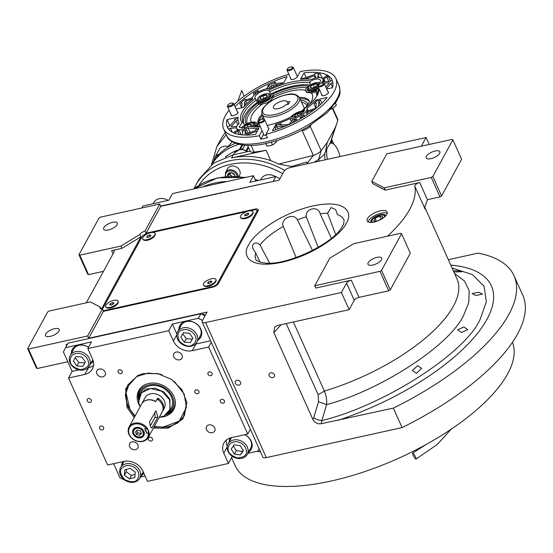 <?xml version="1.0" encoding="UTF-8"?>
<svg xmlns="http://www.w3.org/2000/svg" width="553" height="553" viewBox="0 0 553 553"><rect width="100%" height="100%" fill="white"/><g stroke="black" fill="none" stroke-linecap="round" stroke-linejoin="round"><path stroke-width="0.83" d="M343.676 224.034L341.795 227.318C332.519 244.226 285.493 266.207 264.749 262.965L261.002 262.371C257.221 261.023 255.562 260.117 256.032 259.675A48.277 19.148 155.8 0 1 255.659 252.901L252.603 247.944L252.61 245.097C254.477 242.338 256.951 242.269 260.021 244.91L269.567 263.097M260.09 262.129L255.659 252.901M453.356 270.825L459.121 270.887L462.218 271.703L453.902 272.035M475.691 295.482L472.082 293.525L478.981 292.274L482.562 294.168L475.691 295.482M371.153 222.444A8.032 3.187 155.8 0 1 370.876 222.05A8.032 3.187 155.8 0 1 380.443 214.654A8.032 3.187 -24.2 0 1 385.531 215.463A8.032 3.187 -24.2 0 1 385.641 215.933M113.047 253.834L111.609 250.64L121.874 248.366L140.946 236.788L101.489 309.003M111.609 250.64A4.099 1.624 155.8 0 1 114.208 251.048A4.099 1.624 155.8 0 1 114.091 251.933L86.282 302.823M141.43 237.852L139.916 234.493L120.851 246.078L121.874 248.366M448.359 259.703L478.041 253.136A180.458 71.579 155.8 0 1 514.014 275.733L522.765 295.191A180.458 71.579 155.8 0 1 402.1 427.58L266.297 457.608L205.592 322.537A5.468 2.171 -24.2 0 1 202.135 321.984A5.468 2.171 -24.2 0 1 202.287 320.809L207.057 312.086L88.687 338.256L103.425 311.291A5.468 2.171 -24.2 0 0 104.586 311.111L212.082 287.346A5.468 2.171 -24.2 0 0 218.435 283.482L258.106 210.88A5.468 2.171 -24.2 0 0 258.265 209.705A5.468 2.171 -24.2 0 0 254.802 209.152L147.305 232.924A5.468 2.171 -24.2 0 0 146.047 233.276L145.017 230.988L159.755 204.022L100.57 217.108L98.98 218.076L78.955 254.726L79.784 255.161L88.528 274.62L103.501 271.309M79.784 255.161L120.851 246.078M90.333 301.924L49.265 311.007L47.676 311.975L27.65 348.625L28.48 349.054L87.657 335.968L102.395 309.003A5.468 2.171 -24.2 0 1 100.093 308.277A5.468 2.171 -24.2 0 1 100.245 307.102L90.333 301.924M101.075 308.933L100.245 307.102M145.017 230.988A5.468 2.171 -24.2 0 0 139.916 234.493M112.598 222.306A7.521 2.979 155.8 0 1 117.36 223.066A7.521 2.979 155.8 0 1 108.402 229.986A7.521 2.979 155.8 0 1 103.639 229.232A7.521 2.979 155.8 0 1 112.598 222.306M88.528 274.62L87.699 274.184L78.955 254.726M146.047 233.276L160.785 206.31L159.755 204.022M160.785 206.31L279.147 180.14L283.917 171.416A5.468 2.171 -24.2 0 1 290.277 167.552L426.08 137.524L429.19 144.451M266.297 457.608A5.468 2.171 155.8 0 1 262.834 457.061L202.135 321.984M88.687 338.256L87.657 335.968M28.48 349.054L37.224 368.512L67.825 361.752M37.224 368.512L36.394 368.084L27.65 348.625M54.464 328.703A7.521 2.979 155.8 0 1 59.226 329.457A7.521 2.979 155.8 0 1 50.268 336.383A7.521 2.979 155.8 0 1 45.505 335.623A7.521 2.979 155.8 0 1 54.464 328.703M103.425 311.291L102.395 309.003M380.222 210.887A10.936 4.341 -24.2 0 0 367.199 220.951A10.936 4.341 -24.2 0 0 374.118 222.05A10.936 4.341 -24.2 0 0 387.148 211.986A10.936 4.341 -24.2 0 0 380.222 210.887M205.592 322.537L341.395 292.509L346.544 283.081A4.099 1.624 155.8 0 1 351.314 280.191L315.763 288.051L314.733 285.763L379.952 271.336L388.704 290.795L359.028 297.362A4.099 1.624 -24.2 0 0 354.266 300.251L346.544 283.081M387.383 236.242A4.099 1.624 155.8 0 1 387.432 236.2A127.142 50.434 -24.2 0 0 414.778 186.154A4.099 1.624 155.8 0 1 419.706 182.511L385.185 190.149L384.155 187.854L431.264 177.444L440.008 196.903L428.492 199.446A8.205 6.677 28.7 0 0 427.455 199.757L424.628 207.603L425.07 209.048L414.778 186.154M431.264 177.444L432.847 176.476L452.879 139.826L452.05 139.391L386.83 153.817L371.761 181.391L372.791 183.679L385.185 190.149M421.351 146.179L426.08 137.524M461.568 332.484L457.642 329.823L463.815 326.954L467.72 329.574L461.568 332.484M416.388 373.275L412.414 370.517L417.681 365.644L421.663 368.416L416.388 373.275M514.014 275.733A180.458 71.579 155.8 0 1 393.356 408.121L402.1 427.58M272.85 377.637A2.869 2.336 28.7 0 1 269.802 376.634A2.869 2.336 28.7 0 1 269.249 373.856A2.869 2.336 28.7 0 1 270.687 372.826A2.869 2.336 28.7 0 1 273.735 373.828A2.869 2.336 28.7 0 1 274.288 376.607A2.869 2.336 28.7 0 1 272.85 377.637M239.027 385.116A2.869 2.336 28.7 0 1 235.986 384.114A2.869 2.336 28.7 0 1 235.426 381.335A2.869 2.336 28.7 0 1 236.871 380.305A2.869 2.336 28.7 0 1 239.912 381.307A2.869 2.336 28.7 0 1 240.465 384.086A2.869 2.336 28.7 0 1 239.027 385.116M393.356 408.121L321.141 423.764C317.47 424.172 314.726 422.748 312.908 419.499L273.859 332.609L274.578 327.148L277.537 325.503L349.116 309.68L354.266 300.251M341.395 292.509L349.116 309.68M335.65 234.527L327.59 213.202L331.06 207.548L335.712 209.691L337.378 214.55A48.277 19.148 155.8 0 1 344.09 220.101L343.731 223.564M296.118 257.553L283.316 226.502C279.804 218.739 293.691 212.228 297.473 219.859L312.542 250.454M318.169 247.378L306.307 216.797C304.814 208.37 318.376 205.37 320.132 213.741L331.413 238.281M368.139 221.905A10.936 4.341 155.8 0 1 381.252 213.175A10.936 4.341 -24.2 0 1 387.238 213.32M379.952 271.336L381.542 270.376L401.568 233.719L400.745 233.29L353.637 243.707L329.802 258.182L314.733 285.763M371.761 181.391L384.155 187.854M293.36 322.005L324.397 391.068C326.284 395.464 327.01 399.978 326.574 404.616L321.915 420.522C383.388 405.826 465.598 353.153 480.232 319.095L486.357 301.724L484.055 286.233L472.359 274.558L452.112 268.053M432.847 176.476L441.598 195.935L461.624 159.285L452.879 139.826M441.598 195.935L440.008 196.903M286.212 323.588L318.162 394.676L318.521 401.672L313.731 417.619A6.836 2.779 -163.4 0 0 321.915 420.522L321.141 423.764M381.542 270.376L390.294 289.834L410.319 253.184L401.568 233.719M390.294 289.834L388.704 290.795M376.959 257.394A7.521 2.979 155.8 0 1 381.715 258.154A7.521 2.979 155.8 0 1 372.757 265.074A7.521 2.979 155.8 0 1 368.001 264.313A7.521 2.979 155.8 0 1 376.959 257.394M435.087 150.997A7.521 2.979 155.8 0 1 439.849 151.757A7.521 2.979 155.8 0 1 430.891 158.676A7.521 2.979 155.8 0 1 426.135 157.923A7.521 2.979 155.8 0 1 435.087 150.997M260.449 451.746A151.75 60.194 155.8 0 1 256.703 451.386M512.437 342.321A151.75 60.194 155.8 0 1 331.254 480.999A151.75 60.194 155.8 0 1 235.177 465.716L231.576 457.704M273.721 181.343L160.66 206.034M273.3 181.128L275.781 176.587L279.936 178.702M275.781 176.587L249.811 182.331L253.44 175.695L172.515 193.591L168.886 200.227L142.923 205.965L141.817 207.99M253.44 175.695L255.818 181.004M260.594 179.946L261.182 178.868A10.936 8.896 28.7 0 1 275.608 176.628M153.098 203.718L153.686 202.633A10.936 8.896 28.7 0 1 163.391 198.631A10.936 8.896 28.7 0 1 168.105 200.4M134.234 417.563L126.99 407.243L125.662 388.718L137.635 375.556L143.538 373.551L157.75 373.593L171.554 379.413L182.02 389.782L186.935 402.494L182.905 418.932L168.091 428.188L153.43 428.05M186.886 402.121L184.391 415.58L177.845 422.907L168.285 427.075L154.017 426.971M134.821 416.485L127.812 406.448L125.344 395.195L128.006 384.77L137.96 375.411M232.834 456.66L232.053 456.833L228.43 463.469L147.506 481.359L142.874 471.059A15.042 12.228 28.7 0 0 123.927 461.402L107.628 465.011L68.531 378.01L72.153 371.381L63.408 351.922L67.964 343.15L200.829 313.772L204.983 315.887M132.001 441.902A4.645 3.781 -151.3 0 0 129.672 443.561A4.645 3.781 -151.3 0 0 130.57 448.061A4.645 3.781 -151.3 0 0 135.499 449.686A4.645 3.781 -151.3 0 0 137.828 448.02A4.645 3.781 -151.3 0 0 136.93 443.52A4.645 3.781 -151.3 0 0 132.001 441.902M208.868 424.904A4.645 3.781 -151.3 0 0 206.539 426.563A4.645 3.781 -151.3 0 0 207.437 431.064A4.645 3.781 -151.3 0 0 212.366 432.688A4.645 3.781 -151.3 0 0 214.695 431.022A4.645 3.781 -151.3 0 0 213.797 426.522A4.645 3.781 -151.3 0 0 208.868 424.904M179.628 359.837A4.645 3.781 -151.3 0 0 181.958 358.178A4.645 3.781 -151.3 0 0 181.059 353.678A4.645 3.781 -151.3 0 0 176.131 352.054A4.645 3.781 -151.3 0 0 173.801 353.72A4.645 3.781 -151.3 0 0 174.7 358.22A4.645 3.781 -151.3 0 0 179.628 359.837M102.761 376.835A4.645 3.781 -151.3 0 0 105.091 375.176A4.645 3.781 -151.3 0 0 104.192 370.676A4.645 3.781 -151.3 0 0 99.264 369.051A4.645 3.781 -151.3 0 0 96.934 370.717A4.645 3.781 -151.3 0 0 97.833 375.217A4.645 3.781 -151.3 0 0 102.761 376.835M250.343 429.259L247.73 434.029L208.633 347.035L211.246 342.259M259.191 448.953L258.023 451.089L259.136 448.829M258.023 451.089L247.848 453.342M145.121 476.057L140.351 477.108M125.337 480.433L119.994 477.833L113.635 463.684M65.489 347.685L91.452 341.941L87.83 348.577L168.755 330.68L172.377 324.051L198.347 318.307L200.829 313.772M202.502 320.422L198.347 318.307M120.983 373.593A2.253 1.832 -151.3 0 0 122.116 372.784A2.253 1.832 -151.3 0 0 121.681 370.6A2.253 1.832 -151.3 0 0 119.289 369.819A2.253 1.832 -151.3 0 0 118.155 370.621A2.253 1.832 -151.3 0 0 118.591 372.805A2.253 1.832 -151.3 0 0 120.983 373.593M151.28 441.004A2.253 1.832 -151.3 0 0 152.407 440.195A2.253 1.832 -151.3 0 0 151.971 438.011A2.253 1.832 -151.3 0 0 149.58 437.229A2.253 1.832 -151.3 0 0 148.453 438.031A2.253 1.832 -151.3 0 0 148.888 440.216A2.253 1.832 -151.3 0 0 151.28 441.004M197.732 393.681A2.253 1.832 -151.3 0 0 198.859 392.872A2.253 1.832 -151.3 0 0 198.423 390.688A2.253 1.832 -151.3 0 0 196.032 389.9A2.253 1.832 -151.3 0 0 194.905 390.708A2.253 1.832 -151.3 0 0 195.34 392.893A2.253 1.832 -151.3 0 0 197.732 393.681M90.098 402.377A2.253 1.832 -151.3 0 0 91.231 401.568A2.253 1.832 -151.3 0 0 90.796 399.384A2.253 1.832 -151.3 0 0 88.404 398.595A2.253 1.832 -151.3 0 0 87.27 399.404A2.253 1.832 -151.3 0 0 87.706 401.589A2.253 1.832 -151.3 0 0 90.098 402.377M210.88 375.667A2.253 1.832 -151.3 0 0 212.013 374.865A2.253 1.832 -151.3 0 0 211.578 372.681A2.253 1.832 -151.3 0 0 209.186 371.893A2.253 1.832 -151.3 0 0 208.052 372.701A2.253 1.832 -151.3 0 0 208.488 374.879A2.253 1.832 -151.3 0 0 210.88 375.667M102.443 429.847A2.253 1.832 -151.3 0 0 103.577 429.038A2.253 1.832 -151.3 0 0 103.141 426.861A2.253 1.832 -151.3 0 0 100.75 426.073A2.253 1.832 -151.3 0 0 99.616 426.881A2.253 1.832 -151.3 0 0 100.052 429.059A2.253 1.832 -151.3 0 0 102.443 429.847M223.232 403.144A2.253 1.832 -151.3 0 0 224.359 402.335A2.253 1.832 -151.3 0 0 223.924 400.151A2.253 1.832 -151.3 0 0 221.532 399.363A2.253 1.832 -151.3 0 0 220.398 400.172A2.253 1.832 -151.3 0 0 220.834 402.356A2.253 1.832 -151.3 0 0 223.232 403.144M208.633 347.035L192.333 350.637A15.042 12.228 28.7 0 1 173.386 340.987L176.76 334.807M168.755 330.68L173.386 340.987M87.83 348.577L92.462 358.876A15.042 12.228 28.7 0 1 92.372 369.024A15.042 12.228 28.7 0 1 84.83 374.409L88.459 367.773A15.042 12.228 -151.3 0 0 93.54 365.36M68.531 378.01L84.83 374.409M228.43 463.469L223.799 453.163A15.042 12.228 28.7 0 1 223.889 443.015A15.042 12.228 28.7 0 1 231.431 437.637L247.73 434.029M198.002 340.116A11.966 9.726 -151.3 0 0 200.794 337.15A11.966 9.726 -151.3 0 0 198.479 325.572A11.966 9.726 -151.3 0 0 185.794 321.397A11.966 9.726 -151.3 0 0 179.801 325.676A11.966 9.726 -151.3 0 0 178.806 329.629M195.368 344.125A15.042 12.228 -151.3 0 0 195.956 344.007L210.575 340.772M172.377 324.051L176.856 334.019M248.421 452.299A11.966 9.726 -151.3 0 0 251.207 449.326A11.966 9.726 -151.3 0 0 244.689 434.706M230.145 437.983A11.966 9.726 -151.3 0 0 229.225 441.806M231.589 455.803L232.053 456.833M226.35 440.05A15.042 12.228 -151.3 0 0 227.276 446.188M140.918 476.064A11.966 9.726 -151.3 0 0 143.711 473.098A11.966 9.726 -151.3 0 0 143.752 473.015M122.69 461.679A11.966 9.726 -151.3 0 0 121.729 465.578M72.153 371.381L78.941 369.881M87.858 367.911L88.459 367.773M90.505 363.888A11.966 9.726 -151.3 0 0 93.222 361.047M88.535 347.291A11.966 9.726 -151.3 0 0 78.298 345.169A11.966 9.726 -151.3 0 0 72.298 349.448A11.966 9.726 -151.3 0 0 71.309 353.395M143.739 472.981A11.966 9.726 28.7 0 1 141.305 475.366M122.745 461.665A11.966 9.726 -151.3 0 0 122.109 464.879M251.387 448.974A11.966 9.726 28.7 0 1 248.802 451.601M230.214 437.962A11.966 9.726 -151.3 0 0 229.606 441.107M93.208 360.978A11.966 9.726 28.7 0 1 90.886 363.19M72.498 349.102A11.966 9.726 -151.3 0 0 71.69 352.696M200.974 336.798A11.966 9.726 28.7 0 1 198.382 339.418M179.995 325.337A11.966 9.726 -151.3 0 0 179.193 328.931M204.721 315.756L203.946 314.035L202.128 314.436M67.376 344.229L66.256 344.478L66.505 345.812M203.946 314.035L202.55 314.65M67.183 344.581L66.063 344.83M204.271 315.528L203.76 314.381M237.085 441.743C231.555 441.508 228.562 443.803 228.092 448.628C227.656 452.402 230.788 455.527 237.472 458.008C244.08 457.338 247.08 455.043 246.465 451.13C245.767 446.147 242.636 443.015 237.085 441.743M237.437 439.884A10.936 8.896 -151.3 0 0 228.064 443.935A10.936 8.896 -151.3 0 0 227.159 447.75A10.936 8.896 -151.3 0 0 235.585 457.939A10.936 8.896 -151.3 0 0 247.253 454.421A10.936 8.896 -151.3 0 0 248.159 450.605A10.936 8.896 -151.3 0 0 237.437 439.884M244.62 434.72A10.936 8.896 -151.3 0 1 251.594 444.329A10.936 8.896 28.7 0 1 250.689 448.137L247.253 454.421M231.513 437.617A10.936 8.896 -151.3 0 0 231.493 437.651L228.064 443.935M240.417 454.939L243.341 450.702L240.202 445.642L234.14 444.819L231.216 449.05L234.354 454.11L240.417 454.939L243.106 450.322M234.354 454.11L236.262 450.619L242.325 451.448M233.359 445.946L236.262 450.619M134.759 467.603C129.789 464.624 125.552 464.769 122.061 468.059C119.261 470.596 120.181 474.474 124.798 479.686C131.351 482.555 135.589 482.41 137.503 479.23C140.013 475.234 139.1 471.356 134.759 467.603M135.851 466.041A10.936 8.896 -151.3 0 0 121.335 466.566A10.936 8.896 -151.3 0 0 120.561 467.707A10.936 8.896 -151.3 0 0 125.165 480.322A10.936 8.896 -151.3 0 0 138.99 479.333A10.936 8.896 -151.3 0 0 139.757 478.193A10.936 8.896 -151.3 0 0 135.851 466.041M120.561 467.707L123.996 461.423A10.936 8.896 28.7 0 1 124.017 461.382M139.757 478.193L143.192 471.909A10.936 8.896 -151.3 0 0 143.227 471.84M129.485 478.939L134.877 477.336L135.174 472.034L130.079 468.35L124.688 469.96L124.384 475.255L129.485 478.939L131.386 475.449L135.043 474.363M124.384 475.255L126.291 471.764L131.386 475.449M126.423 469.442L126.291 471.764M194.38 334.199C190.709 329.927 186.444 328.613 181.578 330.252C177.72 331.482 176.981 335.132 179.345 341.201C184.626 345.908 188.898 347.222 192.147 345.141C196.35 342.556 197.089 338.906 194.38 334.199M195.831 332.996A10.936 8.896 -151.3 0 0 181.197 328.489A10.936 8.896 -151.3 0 0 177.644 331.759A10.936 8.896 -151.3 0 0 180.575 343.123A10.936 8.896 -151.3 0 0 193.287 345.507A10.936 8.896 -151.3 0 0 196.84 342.245A10.936 8.896 -151.3 0 0 195.831 332.996M177.644 331.759L181.08 325.475A10.936 8.896 28.7 0 1 184.633 322.205A10.936 8.896 -151.3 0 1 197.345 324.59A10.936 8.896 -151.3 0 1 200.276 335.961L196.84 342.245M184.315 342.155L190.35 342.611L192.9 338.153L189.409 333.238L183.375 332.782L180.824 337.24L184.315 342.155L186.216 338.664L192.257 339.12L192.852 338.083M190.35 342.611L192.257 339.12M182.78 333.825L186.216 338.664M78.402 353.256C72.955 353.443 70.224 355.987 70.224 360.902C70.162 364.752 73.528 367.676 80.33 369.674C86.752 368.492 89.475 365.941 88.501 362.028C87.339 357.044 83.973 354.12 78.402 353.256M78.644 351.39A10.936 8.896 -151.3 0 0 70.148 355.524A10.936 8.896 -151.3 0 0 69.305 360.127A10.936 8.896 -151.3 0 0 78.111 369.667A10.936 8.896 -151.3 0 0 89.344 366.01A10.936 8.896 -151.3 0 0 90.194 361.413A10.936 8.896 -151.3 0 0 78.644 351.39M92.793 359.692A10.936 8.896 28.7 0 1 92.78 359.726L89.344 366.01M88.515 347.332A10.936 8.896 -151.3 0 0 73.584 349.24L70.148 355.524M82.929 366.342L85.397 361.842L81.83 356.962L75.802 356.588L73.335 361.095L76.902 365.975L82.929 366.342L85.397 361.835M76.902 365.975L78.809 362.485L84.837 362.851M75.243 357.604L78.809 362.485M154.28 426.487L162.665 427.227L179.207 421.103L186.409 407.388L184.197 394.082L174.361 381.466M162.858 427.22A32.129 26.129 -151.3 0 0 163.045 427.213A32.129 26.129 -151.3 0 0 184.543 415.296M128.158 384.494A32.129 26.129 -151.3 0 0 125.801 392.201A32.129 26.129 -151.3 0 0 129.741 409.013A32.129 26.129 -151.3 0 0 129.837 409.179M162.084 374.768L159.209 373.952L147.893 373.102L136.999 376.462L129.271 383.699L126.063 392.817L129.934 409.344L135.084 415.994M160.488 417.169A19.88 16.168 -151.3 0 0 175.232 404.685A19.88 16.168 28.7 0 0 174.52 398.084A19.88 16.168 28.7 0 0 148.059 383.63A19.88 16.168 28.7 0 0 137.241 395.513A19.88 16.168 -151.3 0 0 139.577 405.75M174.416 397.773A19.251 15.657 28.7 0 1 175.011 403.863A19.251 15.657 28.7 0 1 166.17 414.847M138.457 399.708A19.251 15.657 28.7 0 1 138.209 394.973A19.251 15.657 28.7 0 1 148.377 383.547M167.877 413.437A18.235 14.834 -151.3 0 0 173.663 404.312A18.235 14.834 28.7 0 0 157.951 384.999A18.235 14.834 28.7 0 0 138.803 395.893A18.235 14.834 -151.3 0 0 138.72 397.51M164.262 415.932L169.861 410.81L171.23 408.294A17.088 13.901 -151.3 0 0 172.564 404.043A17.088 13.901 28.7 0 0 160.425 386.754A17.088 13.901 28.7 0 0 141.236 391.911L139.868 394.42L138.582 401.913M160.875 414.418A10.936 8.896 -151.3 0 0 160.909 414.349A10.936 8.896 -151.3 0 0 161.282 413.561L163.114 410.208A10.936 8.896 -151.3 0 0 157.667 398.098L155.842 401.45A10.936 8.896 -151.3 0 0 147.202 399.95A10.936 8.896 -151.3 0 0 141.72 403.863A10.936 8.896 -151.3 0 0 141.679 403.932M169.861 410.81L169.958 399.28L163.964 391.98L154.992 388.165L145.971 389.077L139.868 394.42M163.114 410.208L162.948 409.842M158.587 400.144L157.667 398.098M160.909 414.349L164.269 408.211A10.936 8.896 -151.3 0 0 162.153 397.621A10.936 8.896 -151.3 0 0 150.554 393.805A10.936 8.896 -151.3 0 0 145.073 397.718L141.72 403.863M159.278 417.349L164.054 416.029L170.234 409.234L169.55 399.674L161.773 391.248L150.527 388.538L141.305 392.865L138.609 402.128L140.082 406.856M202.723 186.914A72.457 58.929 28.7 0 1 227.02 181.536A72.457 58.929 -151.3 0 0 214.377 183.126A72.457 58.929 -151.3 0 0 202.723 186.914M384.425 217.073A6.864 2.724 155.8 0 0 383.367 215.145A6.864 2.724 155.8 0 0 380.118 215.255A6.864 2.724 -24.2 0 0 372.072 220.225A6.864 2.724 -24.2 0 0 372.812 222.299M377.105 221.172L381.335 219.188L382.738 216.631L379.6 216.195L375.065 218.324L373.669 220.882L376.731 221.311M375.065 218.324L376.386 221.262M379.6 216.195L381.01 219.341M102.962 310.268L103.757 310.682L213.672 286.378L216.845 284.449L257.283 210.451L257.76 211.516M216.845 284.449L217.087 284.975M213.672 286.378L213.859 286.8M103.757 310.682L103.999 311.221M149.296 233.096L145.716 233.891L142.536 235.82L102.464 309.162M257.283 210.451L255.631 209.587L249.97 210.838M247.129 211.467L152.137 232.467M143.877 240.113L144.644 240.327A6.152 2.44 -24.2 0 0 147.561 240.23A6.152 2.44 -24.2 0 0 154.771 235.778L155.123 235.06A6.836 2.71 155.8 0 1 147.112 240.009A6.836 2.71 -24.2 0 1 143.877 240.113A6.836 2.71 -24.2 0 1 142.785 239.325L142.633 238.979A6.836 2.71 -24.2 0 0 146.96 239.663A6.836 2.71 155.8 0 0 155.096 233.373A6.836 2.71 155.8 0 0 150.769 232.682A6.836 2.71 -24.2 0 0 142.633 238.979M106.874 307.834L107.648 308.049A6.152 2.44 -24.2 0 0 110.559 307.952A6.152 2.44 -24.2 0 0 117.768 303.5L118.121 302.781A6.836 2.71 155.8 0 1 110.109 307.731A6.836 2.71 -24.2 0 1 106.874 307.834A6.836 2.71 -24.2 0 1 105.782 307.039L105.63 306.694A6.836 2.71 -24.2 0 0 109.957 307.385A6.836 2.71 155.8 0 0 118.1 301.095A6.836 2.71 155.8 0 0 113.773 300.403A6.836 2.71 -24.2 0 0 105.63 306.694M241.709 218.483L242.484 218.698A6.152 2.44 -24.2 0 0 245.394 218.601A6.152 2.44 -24.2 0 0 252.603 214.149L252.956 213.43A6.836 2.71 155.8 0 1 244.944 218.38A6.836 2.71 -24.2 0 1 241.709 218.483A6.836 2.71 -24.2 0 1 240.617 217.688L240.465 217.343A6.836 2.71 -24.2 0 0 244.792 218.034A6.836 2.71 155.8 0 0 252.935 211.744A6.836 2.71 155.8 0 0 248.608 211.052A6.836 2.71 -24.2 0 0 240.465 217.343M204.707 286.198L205.481 286.413A6.152 2.44 -24.2 0 0 208.391 286.316A6.152 2.44 -24.2 0 0 215.601 281.864L215.953 281.145A6.836 2.71 155.8 0 1 207.942 286.095A6.836 2.71 -24.2 0 1 204.707 286.198A6.836 2.71 -24.2 0 1 203.615 285.403L203.463 285.065A6.836 2.71 -24.2 0 0 207.79 285.749A6.836 2.71 155.8 0 0 215.933 279.459A6.836 2.71 155.8 0 0 211.605 278.767A6.836 2.71 -24.2 0 0 203.463 285.065M252.998 211.917A6.836 2.71 155.8 0 1 253.087 212.082A6.836 2.71 155.8 0 1 252.956 213.43M248.843 213.541L247.357 213.334L245.214 214.336L244.557 215.546L246.037 215.753L248.179 214.744L248.843 213.541M247.357 213.334L248.027 214.82M245.214 214.336L245.843 215.725M155.158 233.553A6.836 2.71 155.8 0 1 155.255 233.719A6.836 2.71 155.8 0 1 155.123 235.06M151.004 235.17L149.524 234.97L147.381 235.972L146.725 237.182L148.204 237.382L150.347 236.38L151.004 235.17M149.524 234.97L150.195 236.449M147.381 235.972L148.004 237.355M215.995 279.638A6.836 2.71 155.8 0 1 216.085 279.804A6.836 2.71 155.8 0 1 215.953 281.145M211.84 281.256L210.361 281.055L208.218 282.058L207.555 283.267L209.034 283.468L211.177 282.465L211.84 281.256M210.361 281.055L211.025 282.535M208.218 282.058L208.84 283.44M118.162 301.267A6.836 2.71 155.8 0 1 118.252 301.433A6.836 2.71 155.8 0 1 118.121 302.781M114.008 302.892L112.522 302.685L110.379 303.687L109.722 304.897L111.201 305.104L113.344 304.095L114.008 302.892M112.522 302.685L113.192 304.171M110.379 303.687L111.008 305.076M415.593 456.985A3.415 0.719 -119.5 0 0 412.656 453.128A3.415 0.719 -119.5 0 0 413.084 455.216A3.415 0.719 -119.5 0 0 416.022 459.08A3.415 0.719 -119.5 0 0 415.593 456.985M149.593 421.808L150.409 426.308C151.093 427.974 151.674 428.381 152.165 427.531L157.888 417.059L155.96 410.844L149.593 421.808M134.6 424.047A10.251 8.336 -151.3 0 0 129.402 434.637A10.251 8.336 -151.3 0 0 142.315 441.218A10.251 8.336 -151.3 0 0 148.204 432.916L148.315 430.151L146.213 428.485A10.251 8.336 -151.3 0 0 134.6 424.047M134.538 423.128A10.936 8.896 -151.3 0 0 129.049 427.04A10.936 8.896 -151.3 0 0 131.165 437.63A10.936 8.896 -151.3 0 0 142.764 441.446A10.936 8.896 -151.3 0 0 148.245 437.527A10.936 8.896 -151.3 0 0 148.315 430.151A10.936 8.896 -151.3 0 0 134.538 423.128M146.704 433.248L144.713 428.817A5.468 2.33 77.5 0 1 145.895 430.683A5.468 2.33 77.5 0 1 146.704 433.248L148.204 432.916M144.713 428.817L146.213 428.485M133.024 433.835A6.152 5.005 -151.3 0 0 138.416 437.838A6.152 5.005 -151.3 0 0 143.856 435.584A6.152 5.005 -151.3 0 0 143.898 431.43A6.152 5.005 -151.3 0 0 138.506 427.434A6.152 5.005 -151.3 0 0 133.059 429.688A6.152 5.005 -151.3 0 0 133.024 433.835M151.716 427.987L152.165 427.531L151.225 427.739M129.049 427.04L141.637 404.001A10.936 8.896 28.7 0 1 147.126 400.089A10.936 8.896 28.7 0 1 155.766 401.589L157.1 399.142A10.936 8.896 28.7 0 1 162.541 411.259L161.206 413.699A10.936 8.896 28.7 0 1 160.833 414.494L148.245 437.527M150.264 425.969L154.75 417.757A3.415 1.459 77.5 0 0 154.377 413.056M133.93 433.635C135.367 436.186 137.524 437.285 140.386 436.925C146.351 435.902 142.252 426.785 136.529 428.34C133.895 429.204 133.024 430.967 133.93 433.635M136.432 427.428L133.549 429.501L133.515 433.421C135.146 436.31 137.586 437.554 140.835 437.153L143.752 435.073L143.932 431.527M140.282 430.78L137.268 429.992L135.45 431.845L136.639 434.492L139.646 435.28L141.471 433.421L140.282 430.78M139.646 435.28L141.229 432.888M136.639 434.492L137.593 432.743L140.6 433.531M136.639 430.635L137.593 432.743M282.362 100.971A7.521 2.979 -24.2 0 0 273.403 107.89A7.521 2.979 -24.2 0 0 278.166 108.651A7.521 2.979 -24.2 0 0 285.687 104.835L288.32 104.254L289.841 101.462L287.214 102.042A7.521 2.979 -24.2 0 0 287.125 101.724A7.521 2.979 -24.2 0 0 282.362 100.971M317.208 85.356A3.94 1.562 155.8 0 1 314.733 87.174L314.705 87.187A3.94 1.562 155.8 0 1 312.832 87.83A3.94 1.562 155.8 0 1 311.249 87.948L311.228 87.948A3.94 1.562 155.8 0 1 310.966 87.892A3.94 1.562 155.8 0 1 310.447 86.6L310.454 86.579A3.94 1.562 155.8 0 1 313.129 84.471L313.157 84.457A3.94 1.562 155.8 0 1 316.613 83.697A3.94 1.562 155.8 0 1 317.574 84.588M264.313 98.323A3.94 1.562 155.8 0 1 262.44 98.973A3.94 1.562 155.8 0 1 260.857 99.091L260.843 99.091A3.94 1.562 155.8 0 1 260.581 99.035A3.94 1.562 155.8 0 1 260.055 97.743L260.069 97.722A3.94 1.562 155.8 0 1 262.737 95.614L262.765 95.6A3.94 1.562 155.8 0 1 266.221 94.833L266.242 94.84A3.94 1.562 155.8 0 1 267.058 96.125A3.94 1.562 155.8 0 1 267.023 96.187L267.016 96.201A3.94 1.562 155.8 0 1 264.341 98.31L264.313 98.323M316.357 90.263L315.687 91.791A9.567 3.795 155.8 0 1 312.238 92.883A9.567 3.795 155.8 0 1 311.429 93.042L306.348 92.296L305.719 90.886A9.567 3.795 -24.2 0 0 311.774 91.853A9.567 3.795 -24.2 0 0 316.357 90.263A38.966 15.456 155.8 0 1 316.834 91.127A38.966 15.456 155.8 0 1 317.284 95.185M272.712 94.045L273.348 95.538A9.567 3.795 155.8 0 1 272.677 97.75C270.88 101.095 267.555 103.121 262.682 103.819A9.567 3.795 155.8 0 1 261.846 104.026A9.567 3.795 155.8 0 1 258.804 104.365L257.518 103.273A9.567 3.795 -24.2 0 0 261.382 102.996A9.567 3.795 -24.2 0 0 272.781 94.183A9.567 3.795 -24.2 0 0 272.712 94.045A38.966 15.456 155.8 0 1 308.456 86.144A9.567 3.795 -24.2 0 0 305.719 90.886M234.825 175.26L231.811 172.792L228.341 173.559A3.94 3.2 28.7 0 1 229.875 172.743A3.94 3.2 28.7 0 1 231.797 172.799A3.94 3.2 28.7 0 1 234.825 175.26L234.838 175.287A3.94 3.2 28.7 0 1 235.115 176.262M275.906 124.307A45.118 17.896 -24.2 0 0 290.028 118.612A10.936 4.341 -24.2 0 0 293.933 118.245A10.936 4.341 -24.2 0 0 307.012 108.298A45.118 17.896 -24.2 0 0 316.033 99.941L327.1 97.494A57.422 22.777 155.8 0 1 272.408 130.708L275.906 124.307L276.417 125.455L275.145 127.784A1.369 0.539 155.8 0 1 276.735 126.824A1.369 0.539 155.8 0 1 277.032 126.775L285.002 126.202M318.473 106.307L318.936 101.33A1.369 0.539 155.8 0 1 318.991 101.158A1.369 0.539 155.8 0 1 320.581 100.19L316.544 101.081A45.118 17.896 155.8 0 1 314.007 103.819A1.369 0.539 155.8 0 1 315.321 103.114A1.369 0.539 155.8 0 1 316.281 103.231A1.369 0.539 155.8 0 1 316.295 103.349L315.922 107.462A1.369 0.539 155.8 0 1 314.595 108.506L308.83 110.503A1.369 0.539 155.8 0 1 307.641 110.455A1.369 0.539 155.8 0 1 307.62 110.33A10.936 4.341 155.8 0 1 306.327 112.86A1.369 0.539 155.8 0 1 307.489 112.141L314.056 109.86M304.06 114.969L304.641 116.254L303.756 115.791A1.369 0.539 155.8 0 1 303.632 115.674A1.369 0.539 155.8 0 1 303.673 115.377A1.369 0.539 155.8 0 1 304.06 114.969A10.936 4.341 155.8 0 1 300.065 117.395A1.369 0.539 155.8 0 1 300.763 117.146A1.369 0.539 155.8 0 1 301.509 117.16L302.373 117.609M237.97 118.46L234.603 119.199A1.369 0.539 155.8 0 1 235.474 119.337A1.369 0.539 155.8 0 1 235.433 119.635A1.369 0.539 155.8 0 1 235.295 119.821L229.64 125.994A1.369 0.539 155.8 0 1 228.32 126.741A1.369 0.539 155.8 0 1 227.324 126.637A1.369 0.539 155.8 0 1 227.311 126.596A57.422 22.777 -24.2 0 0 227.656 127.764M246.064 135.056A1.369 0.539 155.8 0 1 246.576 134.828L257.083 131.185A1.369 0.539 155.8 0 1 257.318 131.116M234.583 133.232A1.369 0.539 155.8 0 1 234.831 133.066L237.838 131.241A1.369 0.539 155.8 0 1 238.799 130.847A1.369 0.539 155.8 0 1 239.387 130.812A10.936 4.341 155.8 0 1 237.306 129.727A1.369 0.539 155.8 0 1 237.327 129.761A1.369 0.539 155.8 0 1 237.292 130.059A1.369 0.539 155.8 0 1 236.67 130.626L233.656 132.457A1.369 0.539 155.8 0 1 233.242 132.672M323.18 79.729A1.369 0.539 155.8 0 1 323.235 79.563A1.369 0.539 155.8 0 1 323.864 78.989L326.871 77.164A1.369 0.539 155.8 0 1 328.606 76.805A57.422 22.777 -24.2 0 0 326.208 75.554A1.369 0.539 155.8 0 1 326.367 75.692A1.369 0.539 155.8 0 1 325.703 76.556L322.696 78.381A1.369 0.539 155.8 0 1 322.489 78.498M317.83 77.634L318.058 75.097A1.369 0.539 155.8 0 1 318.908 74.261A1.369 0.539 155.8 0 1 320.277 73.922A57.422 22.777 -24.2 0 0 314.837 73.438A1.369 0.539 155.8 0 1 315.258 73.625A1.369 0.539 155.8 0 1 313.959 74.786L303.445 78.429A1.369 0.539 155.8 0 1 303.12 78.526A1.369 0.539 155.8 0 1 302.256 78.388A1.369 0.539 155.8 0 1 302.297 78.091L301.71 79.169M318.977 88.494A42.381 16.811 155.8 0 1 317.588 94.625A42.381 16.811 155.8 0 1 304.191 108.893C304.924 111.879 301.758 114.533 294.701 116.849L290.871 116.987A42.381 16.811 155.8 0 1 267.922 125.31A42.381 16.811 155.8 0 1 267.223 125.462M292.095 123.043L295.316 119.531A1.369 0.539 155.8 0 1 296.505 118.826A10.936 4.341 155.8 0 1 294.452 119.386A10.936 4.341 155.8 0 1 292.122 119.745A1.369 0.539 155.8 0 1 292.696 119.925A1.369 0.539 155.8 0 1 292.516 120.409L289.413 123.796A1.369 0.539 155.8 0 1 287.664 124.619L280.419 125.144A1.369 0.539 155.8 0 1 279.853 124.957A1.369 0.539 155.8 0 1 281.076 123.824A45.118 17.896 155.8 0 1 276.417 125.455M290.028 118.612L291.39 121.639M258.306 129.305A45.118 17.896 155.8 0 1 255.597 129.457A1.369 0.539 155.8 0 1 256.101 129.644A1.369 0.539 155.8 0 1 254.795 130.805L246.209 133.785A1.369 0.539 155.8 0 1 245.02 133.743A1.369 0.539 155.8 0 1 245 133.619L245.256 130.861A1.369 0.539 155.8 0 1 246.59 129.81A10.936 4.341 155.8 0 1 244.06 130.529A10.936 4.341 155.8 0 1 242.138 130.847A1.369 0.539 155.8 0 1 242.76 131.026A1.369 0.539 155.8 0 1 242.781 131.151L242.47 134.524A1.369 0.539 155.8 0 1 242.283 134.87M239.235 123.284A10.936 4.341 -24.2 0 0 236.622 128.282A10.936 4.341 -24.2 0 0 243.548 129.381A10.936 4.341 -24.2 0 0 248.069 127.895A45.118 17.896 -24.2 0 0 258.991 128.047L255.5 134.448A57.422 22.777 155.8 0 1 227.38 127.204A57.422 22.777 155.8 0 1 227.062 119.614L238.129 117.167A45.118 17.896 -24.2 0 0 238.599 122.158A45.118 17.896 -24.2 0 0 239.235 123.284M324.915 159.893L324.777 153.458L326.989 148.322A15.042 6.401 77.5 0 0 327.473 159.326M301.254 130.549L303.825 130.432L308.94 127.674L311.139 124.888M238.785 144.326A64.252 52.258 -151.3 0 0 211.792 164.504M211.702 164.573L212.338 163.418A64.252 52.258 28.7 0 1 235.405 143.275M225.382 157.107A58.784 47.807 28.7 0 1 236.553 150.471M239.656 149.027L241.212 146.179A2.737 2.226 28.7 0 1 242.587 145.204L243.106 145.086M284.671 170.455A68.358 55.59 -151.3 0 0 230.034 160.729A68.358 55.59 -151.3 0 0 195.769 185.186L199.011 179.248L213.652 163.163L233.276 154.792L250.101 151.114A8.205 3.256 155.8 0 1 250.08 151.08M248.504 147.568L246.942 150.437M233.276 154.792L231.562 157.937L266.117 150.292A177.727 70.494 155.8 0 1 254.104 152.13A8.205 3.256 155.8 0 1 250.094 151.093L247.53 145.391M292.323 167.103L291.507 166.481L306.431 162.133A4.099 1.749 -102.5 0 1 307.192 163.812M231.562 157.937A68.358 55.59 28.7 0 1 270.742 160.591L278.733 164.075L291.507 166.481M266.117 150.292L270.742 160.591M306.431 162.133L307.447 162.928L313.344 155.393L278.733 164.075M313.883 162.333A20.489 8.129 -24.2 0 0 318.701 159.333C322.15 156.61 324.176 154.653 324.777 153.458M227.898 147.119L228.223 146.517A58.784 47.807 28.7 0 1 232.336 141.796M219.023 154.294A8.889 7.224 -151.3 0 0 214.889 157.398L219.195 149.51A8.889 7.224 28.7 0 1 228.223 146.517M226.212 134.621L216.942 146.441L211.467 164.753M332.816 108.319L337.703 119.192A8.205 3.256 155.8 0 1 337.752 120.278A177.727 70.48 155.8 0 1 336.625 123.927A177.727 70.48 155.8 0 1 335.077 127.943L327.279 142.218A177.727 70.48 155.8 0 1 321.148 150.651A8.205 3.256 155.8 0 1 313.344 155.393L302.187 130.563M319.496 161.096L318.701 159.333L321.148 150.651L310.143 126.153M307.447 162.928L308.519 163.522M238.91 176.469L239.643 175.128A6.836 5.558 -151.3 0 0 238.322 168.513A6.836 5.558 -151.3 0 0 231.071 166.128A6.836 5.558 -151.3 0 0 227.642 168.575L225.583 172.342L225.306 176.601M216.942 146.441L220.944 139.107A68.358 55.59 28.7 0 1 225.292 132.568M325.468 151.868L327.279 142.218M326.989 148.322L330.127 143.331L335.077 127.943M266.304 135.105A3.76 1.493 155.8 0 1 265.938 135.202A3.76 1.493 155.8 0 1 263.56 134.821A3.76 1.493 155.8 0 1 263.615 134.116L260.836 139.19A61.521 24.401 -24.2 0 0 264.127 138.513A61.521 24.401 -24.2 0 0 267.479 137.725L265.938 134.289A61.521 24.401 -24.2 0 0 335.865 78.45A61.521 24.401 -24.2 0 0 300.203 71.572L297.376 76.749A3.76 1.493 155.8 0 1 293.007 79.404A3.76 1.493 155.8 0 1 290.622 79.024A3.76 1.493 155.8 0 1 290.684 78.319M260.836 139.19L259.295 135.755A61.521 24.401 -24.2 0 1 223.633 128.884A61.521 24.401 -24.2 0 1 229.122 110.151M288.88 74.316A61.521 24.401 -24.2 0 0 234.133 104.621M297.887 75.809A61.514 24.401 -24.2 0 0 297.127 75.989M331.6 139.176L333.908 144.312M339.977 156.561A15.042 6.401 77.5 0 0 330.445 143.123A15.042 6.401 77.5 0 0 329.671 143.421M276.472 140.725L276.756 141.361M265.475 143.552L267.299 146.068L266.857 146.013L269.823 145.778L273.403 144.416L276.666 141.52M265.737 143.497L266.864 146.006M271.281 142.197L272.442 144.775M335.457 103.176L336.355 105.167M330.556 109.294L333.003 108.222L336.265 105.326M331.759 107.959L332.035 108.575M237.32 111.713A3.76 1.493 155.8 0 1 237.887 112.141A3.76 1.493 155.8 0 1 233.407 115.598A3.76 1.493 155.8 0 1 231.03 115.224A3.76 1.493 155.8 0 1 231.085 114.512M327.908 91.68A3.76 1.493 155.8 0 1 328.475 92.109A3.76 1.493 155.8 0 1 323.996 95.572A3.76 1.493 155.8 0 1 321.618 95.192A3.76 1.493 155.8 0 1 321.673 94.487M321.127 83.247A10.936 4.341 -24.2 0 0 322.876 79.051A10.936 4.341 -24.2 0 0 311.436 79.438A45.118 17.896 -24.2 0 0 300.507 79.279L304.005 72.885A57.422 22.777 155.8 0 1 332.125 80.13A57.422 22.777 155.8 0 1 332.443 87.72L326.699 88.992M235.073 106.715A57.422 22.777 155.8 0 1 287.09 76.625L283.599 83.019A45.118 17.896 -24.2 0 0 269.47 88.715A10.936 4.341 -24.2 0 0 257.836 92.233A10.936 4.341 -24.2 0 0 252.486 99.035A45.118 17.896 -24.2 0 0 243.472 107.393L236.11 109.017M260.228 126.575A42.381 16.811 155.8 0 1 249.016 126.236L244.308 127.985L239.117 127.162L242.09 122.628A42.381 16.811 155.8 0 1 255.306 98.434A8.205 3.256 155.8 0 1 255.03 98.033A8.205 3.256 155.8 0 1 264.804 90.485A8.205 3.256 155.8 0 1 268.634 90.346A42.381 16.811 155.8 0 1 310.482 81.091A8.205 3.256 155.8 0 1 315.189 79.342A8.205 3.256 155.8 0 1 320.381 80.171A8.205 3.256 155.8 0 1 317.408 84.706A42.381 16.811 155.8 0 1 318.141 85.763M304.509 110.4L304.482 109.321M265.938 134.289L268.765 129.112L268.876 128.303L268.309 127.874M262.074 130.674L259.295 135.755M304.005 72.885L306.086 77.517M332.36 80.71A57.422 22.777 -24.2 0 0 331.945 80.005A1.369 0.539 155.8 0 1 331.959 80.04A1.369 0.539 155.8 0 1 331.42 80.828A1.369 0.539 155.8 0 1 330.03 81.339L324.079 81.775A1.369 0.539 155.8 0 1 323.512 81.588A1.369 0.539 155.8 0 1 323.498 81.436A10.936 4.341 155.8 0 1 322.793 83.005M283.71 82.819A1.369 0.539 155.8 0 1 283.495 82.846L274.627 83.482A1.369 0.539 155.8 0 1 274.06 83.303A1.369 0.539 155.8 0 1 275.187 82.203A57.422 22.777 -24.2 0 0 267.638 85.563A1.369 0.539 155.8 0 1 269.187 85.459A1.369 0.539 155.8 0 1 269.007 85.943L266.256 88.95M258.189 92.026L257.456 91.646A1.369 0.539 155.8 0 1 257.339 91.522A1.369 0.539 155.8 0 1 258.051 90.623A57.422 22.777 -24.2 0 0 253.447 93.422A1.369 0.539 155.8 0 1 255.209 93.008L256.046 93.443M252.486 97.674L245.988 99.927A1.369 0.539 155.8 0 1 244.799 99.879A1.369 0.539 155.8 0 1 245.207 99.187A57.422 22.777 -24.2 0 0 239.829 103.681A1.369 0.539 155.8 0 1 241.122 103.017A1.369 0.539 155.8 0 1 242.041 103.141A1.369 0.539 155.8 0 1 242.055 103.266L241.64 107.794M248.069 127.895L250.108 132.437M230.401 125.165L229.633 125.337L227.062 119.614M229.633 125.337A57.422 22.777 -24.2 0 0 229.426 126.195M307.012 108.298L308.069 110.641M316.544 101.081L316.033 99.941M255.306 98.434L257.373 102.236A41.012 16.265 -24.2 0 0 243.479 122.718M244.585 124.957L243.728 123.043A41.012 16.265 155.8 0 1 242.857 121.625A41.012 16.265 155.8 0 1 256.343 99.948M243.728 123.043L242.09 122.628M310.281 85.107A41.012 16.265 -24.2 0 0 270.859 94.045L271.537 94.743L269.069 98.904L261.769 102.298L257.373 102.236M270.859 94.045L268.634 90.346M310.482 81.091L309.791 82.922L310.655 84.844M269.829 91.757A41.012 16.265 155.8 0 1 309.791 82.922M318.079 89.192A41.012 16.265 -24.2 0 0 317.83 88.867L312.155 91.155L306.963 90.326L308.256 87.201M317.83 88.867L316.8 86.579L317.408 84.706M316.8 86.579A41.012 16.265 155.8 0 1 317.671 87.996A41.012 16.265 155.8 0 1 317.208 95.351M302.816 111.616A8.205 3.256 155.8 0 1 303.86 111.63M291.659 117.118A8.205 3.256 155.8 0 1 292.343 116.324M252.424 122.759A8.205 3.256 155.8 0 1 255.624 123.872A8.205 3.256 155.8 0 1 254.498 126.831M227.718 176.393A3.94 3.2 28.7 0 1 228.32 173.58L228.341 173.559M305.291 79.003A1.369 0.539 155.8 0 1 305.733 78.809L314.318 75.837A1.369 0.539 155.8 0 1 315.507 75.879A1.369 0.539 155.8 0 1 315.528 76.003L315.334 78.091L314.318 75.837M330.307 81.305A1.369 0.539 -24.2 0 0 329.885 81.353M323.574 83.206A1.369 0.539 155.8 0 1 323.754 83.185L328.627 82.832A1.369 0.539 155.8 0 1 329.187 83.019A1.369 0.539 155.8 0 1 329.014 83.496L325.8 87.001M326.457 88.459L330.894 83.621A1.369 0.539 155.8 0 1 332.865 82.805M268.481 88.701L271.115 85.819A1.369 0.539 155.8 0 1 272.864 85.003L279.237 84.54M244.295 106.453A1.369 0.539 155.8 0 1 244.246 106.39A1.369 0.539 155.8 0 1 244.232 106.266L244.613 102.16A1.369 0.539 155.8 0 1 245.933 101.116L251.698 99.118A1.369 0.539 155.8 0 1 252.465 98.973M236.698 126.443L231.907 126.789A1.369 0.539 155.8 0 1 231.341 126.602A1.369 0.539 155.8 0 1 231.52 126.119L236.138 121.079A1.369 0.539 155.8 0 1 238.046 120.25M228.638 129.243A1.369 0.539 155.8 0 1 230.497 128.275L236.449 127.847A1.369 0.539 155.8 0 1 236.49 127.847M255.479 126.837A9.567 3.795 -24.2 0 0 256.869 123.312A9.567 3.795 -24.2 0 0 246.23 123.934A38.966 15.456 155.8 0 1 245.753 123.07A38.966 15.456 155.8 0 1 257.518 103.273M304.33 110.863A9.567 3.795 -24.2 0 0 290.664 117.091M234.838 175.287L234.804 176.248M234.41 176.241L234.811 176.151M229.433 173.13L228.113 176.366M229.281 174.23L231.728 176.227M227.871 176.794L228.32 173.58M287.484 68.918L287.138 69.616A3.415 1.355 -24.2 0 0 287.076 70.293A3.415 1.355 -24.2 0 0 289.24 70.632A3.415 1.355 -24.2 0 0 293.311 67.487A3.415 1.355 -24.2 0 0 292.765 67.093L292.005 66.885A2.744 1.092 -24.2 0 0 290.705 66.927A2.744 1.092 -24.2 0 0 287.484 68.918A2.744 1.092 -24.2 0 0 289.171 69.733A2.744 1.092 -24.2 0 0 291.998 68.261A2.744 1.092 -24.2 0 0 292.005 66.885M227.891 105.111L227.539 105.817A3.415 1.355 -24.2 0 0 227.477 106.487A3.415 1.355 -24.2 0 0 229.64 106.833A3.415 1.355 -24.2 0 0 233.712 103.681A3.415 1.355 -24.2 0 0 233.166 103.287L232.405 103.079A2.744 1.092 -24.2 0 0 231.106 103.121A2.744 1.092 -24.2 0 0 227.891 105.111A2.744 1.092 -24.2 0 0 229.571 105.927A2.744 1.092 -24.2 0 0 232.405 104.455A2.744 1.092 -24.2 0 0 232.405 103.079M318.473 85.079L318.127 85.784A3.415 1.355 -24.2 0 0 318.065 86.455A3.415 1.355 -24.2 0 0 320.228 86.8A3.415 1.355 -24.2 0 0 324.3 83.655A3.415 1.355 -24.2 0 0 323.754 83.254L322.993 83.047A2.744 1.092 -24.2 0 0 321.694 83.088A2.744 1.092 -24.2 0 0 318.473 85.079A2.744 1.092 -24.2 0 0 320.159 85.895A2.744 1.092 -24.2 0 0 322.987 84.422A2.744 1.092 -24.2 0 0 322.993 83.047M256.869 123.312L257.504 124.715L257.276 125.925A9.567 3.795 155.8 0 1 256.806 126.81M272.781 94.183L273.348 95.538A37.735 14.966 -24.2 0 1 306.825 87.671M258.88 121.273L258.528 121.978A3.415 1.355 -24.2 0 0 258.465 122.648A3.415 1.355 -24.2 0 0 260.629 122.994A3.415 1.355 -24.2 0 0 264.7 119.849A3.415 1.355 -24.2 0 0 264.154 119.448L263.394 119.241A2.744 1.092 -24.2 0 0 262.094 119.282A2.744 1.092 -24.2 0 0 258.88 121.273A2.744 1.092 -24.2 0 0 260.567 122.089A2.744 1.092 -24.2 0 0 263.394 120.623A2.744 1.092 -24.2 0 0 263.394 119.241M234.825 176.034L234.341 176.241M232.212 176.227L230.795 175.467L229.509 172.605M262.571 115.459A28.023 11.115 -24.2 0 0 258.686 121.66M264.127 135.25L258.465 122.648A28.023 11.115 -24.2 0 0 258.493 124.39M309.362 101.531A28.023 11.115 -24.2 0 0 299.982 98.648M317.277 85.134L316.613 83.697L317.415 85.044M316.627 83.69L315.079 84.512L313.157 84.457M294.68 116.849A3.94 1.562 155.8 0 1 294.535 115.722L294.542 115.708A3.94 1.562 155.8 0 1 297.217 113.593L297.224 113.586A3.94 1.562 155.8 0 1 300.701 112.819L300.714 112.819A3.94 1.562 155.8 0 1 301.655 113.711M244.288 127.992A3.94 1.562 155.8 0 1 244.143 126.865L244.149 126.851A3.94 1.562 155.8 0 1 246.825 124.736L246.838 124.729A3.94 1.562 155.8 0 1 250.309 123.962L250.329 123.962A3.94 1.562 155.8 0 1 251.145 125.248A3.94 1.562 155.8 0 1 251.11 125.31L251.103 125.331A3.94 1.562 155.8 0 1 250.074 126.437M260.843 99.091L260.055 97.743M264.03 98.455L262.751 95.6L260.069 97.722M266.919 96.353L266.235 94.833L267.023 96.187M262.765 95.6L264.687 95.655L266.221 94.833M311.228 87.948L310.447 86.6M314.422 87.312L313.143 84.464L310.454 86.579M295.316 117.07L294.535 115.722L297.217 113.593M298.171 115.688L297.224 113.586L299.166 113.635L300.701 112.819M301.247 114.001L300.714 112.819L301.503 114.167M244.924 128.213L244.143 126.865M247.785 126.831L246.838 124.729L248.774 124.778L250.309 123.962M244.149 126.851L246.825 124.736M251.007 125.483L250.322 123.955M250.329 123.962L251.11 125.31M304.98 108.132A23.924 9.491 -24.2 0 0 304.171 107.973M288.217 104.282L287.214 102.042M454.594 273.583L464.485 280.972L469.2 290.837L468.785 302.401L463.863 314.809C450.75 344.678 380.989 390.307 326.574 404.616L318.521 401.672M147.554 233.484L147.305 232.924M346.143 223.329C343.6 231.126 318.328 253.882 282.078 262.24C246.251 269.823 242.318 253.523 248.767 244.861C251.311 237.064 276.59 214.308 312.832 205.951C348.66 198.368 352.6 214.668 346.143 223.329M255.051 209.711L254.802 209.152M320.132 213.741A48.277 19.148 155.8 0 1 327.59 213.202M260.021 244.91A48.277 19.148 155.8 0 1 283.316 226.502M297.473 219.859A48.277 19.148 155.8 0 1 306.307 216.797M359.028 297.362L351.314 280.191M424.434 206.469L457.006 278.954A127.142 50.434 155.8 0 1 324.397 391.068L318.162 394.676M424.49 206.87A127.142 50.434 155.8 0 1 425.07 209.048M427.455 199.757L419.706 182.511M337.807 420.404A155.683 61.756 -24.2 0 0 480.536 329.36A155.683 61.756 -24.2 0 0 450.771 265.081M313.731 417.619L312.908 419.499M273.859 332.609L281.09 324.722M192.333 350.637L195.956 344.007M223.799 453.163L227.179 446.983M157.888 417.059L154.75 417.757M275.145 127.784L275.947 129.582M318.936 101.33L320.401 104.6M300.065 117.395L300.611 118.618M234.603 119.199L235.018 120.119M237.838 131.241L239.29 134.476M292.122 119.745L292.454 120.478M239.387 130.812L241.156 134.752M242.138 130.847L242.691 132.091M233.428 154.757L234.417 152.946A8.889 7.224 28.7 0 1 247.046 151.75M240.583 148.861L242.587 145.204M244.689 145.245L242.712 148.861M246.431 150.112L248.193 146.877M254.104 152.13L251.069 145.37M282.666 173.704A65.62 53.365 -151.3 0 0 230.297 164.414A65.62 53.365 -151.3 0 0 199.011 185.186M332.464 108.506L337.752 120.278M226.723 135.755C228.437 143.172 245.864 148.743 267.023 143.22C281.124 140.013 294.811 134.517 308.09 126.755L327.162 112.708L336.466 101.593C338.616 95.904 341.56 95.897 338.948 85.314A61.521 24.401 155.8 0 1 265.668 141.948A61.521 24.401 155.8 0 1 226.723 135.755L223.633 128.884M238.143 176.414A6.836 5.558 -151.3 0 0 229.011 169.902A6.836 5.558 -151.3 0 0 225.583 172.342M331.233 140.303A4.099 1.749 -102.5 0 1 331.945 143.192M237.092 176.345A6.014 4.894 -151.3 0 0 229.094 171.001A6.014 4.894 -151.3 0 0 225.79 176.552M302.505 78.554L302.297 78.091M328.606 76.805L330.59 81.229M320.277 73.922L322.24 78.284M314.837 73.438L315.12 74.067M275.187 82.203L275.726 83.406M267.638 85.563L268.205 86.821M258.051 90.623L258.583 91.798M253.447 93.422L254.186 95.061M245.207 99.187L245.587 100.031M239.829 103.681L241.647 107.717M246.59 129.81L248.083 133.135M255.597 129.457L255.908 130.142M281.076 123.824L281.629 125.054M296.505 118.826L297.244 120.457M306.327 112.86L307.15 114.678M314.007 103.819L315.777 107.752M321.922 103.169L320.581 100.19M318.058 75.097L319.164 77.551M326.871 77.164L328.786 81.429M330.894 83.621L332.547 87.305M325.081 81.699L323.864 78.989M251.698 99.118L251.871 99.505M255.569 93.81L255.209 93.008M236.138 121.079L237.783 124.729M245.256 130.861L246.52 133.674M232.246 132.167L230.497 128.275M295.316 119.531L296.021 121.1M301.848 117.913L301.509 117.16M308.298 113.932L307.489 112.141M277.979 128.884L277.032 126.775M328.627 82.832L328.952 83.565M271.115 85.819L271.903 87.574M273.666 86.786L272.864 85.003M244.613 102.16L245.815 104.842M247.06 103.625L245.933 101.116M231.818 126.789L231.52 126.119M258.804 104.365A37.735 14.966 -24.2 0 0 247.281 123.471M316.648 96.326A37.735 14.966 -24.2 0 0 315.687 91.791M270.085 94.846C270.223 93.927 268.64 93.575 265.35 93.775C259.654 95.669 257.076 97.895 257.615 100.452A6.836 2.71 -24.2 0 0 261.942 101.144A6.836 2.71 -24.2 0 0 270.085 94.846L271.025 96.948M319.565 82.777L315.742 82.632C310.039 84.526 307.461 86.752 308.007 89.309A6.836 2.71 -24.2 0 0 312.334 90.001A6.836 2.71 -24.2 0 0 317.394 87.886M252.908 126.761A6.836 2.71 -24.2 0 0 254.173 123.976L255.113 126.07M193.826 188.877A72.457 58.929 28.7 0 1 217.046 178.239A72.457 58.929 28.7 0 1 244.772 177.617M255.389 180.036A72.457 58.929 28.7 0 1 257.387 180.658M251.387 122.227A33.491 13.286 155.8 0 1 262.682 103.819M260.131 126.354L257.276 125.925M259.461 124.86L258.237 124.176A28.023 11.115 155.8 0 1 262.004 114.201M272.677 97.75A33.491 13.286 155.8 0 1 291.099 91.024A33.491 13.286 155.8 0 1 305.581 90.194M299.408 97.39A28.023 11.115 155.8 0 1 309.369 101.206L309.106 102.471L306.728 106.231L301.613 111.118M311.429 93.042A33.491 13.286 155.8 0 1 308.885 105.139M304.226 109.771A33.491 13.286 155.8 0 1 302.816 110.932M261.859 100.038A6.014 2.385 -24.2 0 0 268.855 95.787A6.014 2.385 -24.2 0 0 265.219 93.892A6.014 2.385 -24.2 0 0 258.223 98.137A6.014 2.385 -24.2 0 0 261.859 100.038M319.268 83.116A6.014 2.385 -24.2 0 0 315.611 82.75A6.014 2.385 -24.2 0 0 308.615 86.994A6.014 2.385 -24.2 0 0 312.251 88.895A6.014 2.385 -24.2 0 0 316.938 86.883M303.348 112.245A6.014 2.385 -24.2 0 0 299.698 111.872A6.014 2.385 -24.2 0 0 292.454 117.139M251.373 126.623A6.014 2.385 -24.2 0 0 253.074 123.54A6.014 2.385 -24.2 0 0 249.306 123.015A6.014 2.385 -24.2 0 0 242.062 128.282M300.68 100.204A25.293 10.03 155.8 0 1 307.786 104.856M261.804 119.358A25.293 10.03 155.8 0 1 263.269 117.015M301.592 102.25A23.924 9.491 155.8 0 1 306.715 105.305L306.922 105.996M262.074 114.36A20.509 8.136 -24.2 0 0 275.055 116.427A20.509 8.136 -24.2 0 0 299.484 97.549C296.574 93.948 292.019 93.042 285.825 94.846C278.263 96.678 271.786 99.913 266.394 104.552C263.56 108.16 261.009 108.506 262.074 114.36L264.403 119.552M285.604 95.033A19.141 7.59 -24.2 0 0 263.352 108.547A19.141 7.59 -24.2 0 0 274.924 114.582A19.141 7.59 -24.2 0 0 297.175 101.068A19.141 7.59 -24.2 0 0 285.604 95.033M162.665 427.227L163.045 427.213M372.072 220.225L371.042 222.32M383.367 215.145L385.621 215.767M155.255 233.719L155.096 233.373M216.085 279.804L215.933 279.459M244.129 96.181L241.702 90.457L237.894 101.151M412.656 453.128L426.239 444.425M451.193 429.204L437.126 444.571L416.022 459.08M144.347 433.981L143.752 435.073M134.151 428.409L133.549 429.501M237.348 129.893L236.622 128.282M234.417 152.946L240.859 148.833L248.235 151.487M195.769 185.186L194.096 188.573M214.889 157.398L213.949 160.716M330.307 143.192L336.625 123.927M338.948 85.314L335.865 78.45M331.641 143.116L330.874 141.416M329.934 143.234L330.445 143.123M273.403 144.416L271.482 145.315M333.003 108.222L331.081 109.121M324.099 81.775L322.876 79.051M239.145 123.367L238.599 122.158M291.189 79.452L287.076 70.293M297.431 76.653L293.311 67.487M231.596 115.646L227.477 106.487M237.831 112.847L233.712 103.681M322.178 95.621L318.065 86.455M328.413 92.814L324.3 83.655M257.615 100.452L258.555 102.547M308.007 89.309L308.947 91.411M268.82 129.008L264.7 119.849M258.334 180.444L255.127 179.455M245.954 177.354L217.488 177.859L193.661 188.919M303.652 111.9L299.83 111.761L296.982 112.722L292.807 115.667L292.005 117.139M254.173 123.976C254.304 123.056 252.728 122.697 249.438 122.904L244.391 125.082L242.414 126.81L241.613 128.282M304.461 108.63L299.484 97.549"/></g></svg>

